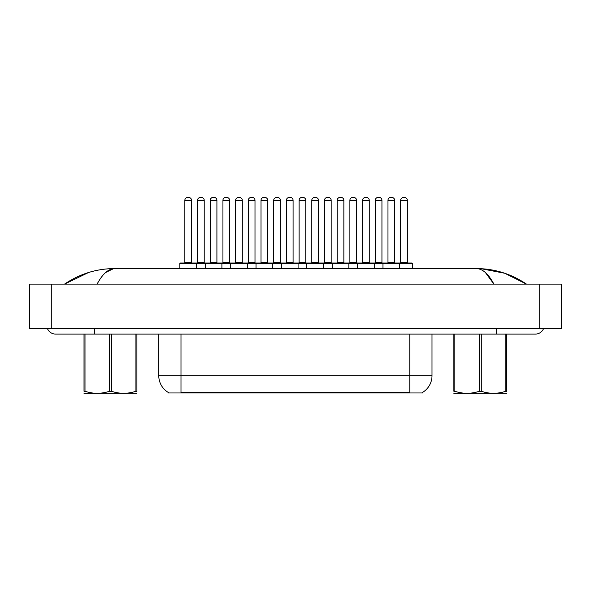 <?xml version="1.0" encoding="UTF-8"?>
<svg xmlns="http://www.w3.org/2000/svg" width="591" height="591" viewBox="0 0 591 591"><rect width="100%" height="100%" fill="white"/><g stroke="black" fill="none" stroke-linecap="round" stroke-linejoin="round"><path stroke-width="0.89" d="M422.558 392.417L422.558 392.963L168.221 392.963L168.221 392.417M168.383 392.513A19.437 19.437 0 0 1 158.78 375.743L180.986 375.743L180.986 392.513L409.785 392.513L409.785 375.743L431.999 375.743L431.999 334.092M158.78 375.743L158.78 334.092M422.395 392.513A19.437 19.437 0 0 0 431.999 375.743M47.413 328.544A8.887 8.887 0 0 0 55.65 334.092A8.887 8.887 0 0 1 47.413 328.544A8.887 8.887 0 0 0 55.65 334.092A8.887 8.887 0 0 1 47.413 328.544M543.587 328.544A8.887 8.887 0 0 1 535.35 334.092A8.887 8.887 0 0 0 543.587 328.544A8.887 8.887 0 0 1 535.35 334.092A8.887 8.887 0 0 0 543.587 328.544M485.41 272.554L493.899 284.116C488.425 273.855 482.544 268.676 476.25 268.565L114.75 268.565C108.456 268.676 102.568 273.855 97.101 284.116M51.764 284.116L561.45 284.116L561.45 328.544L29.55 328.544L29.55 284.116L51.764 284.116L51.764 328.544M526.145 284.116L524.18 284.086M71.075 284.116L64.921 284.116M481.015 268.691L504.744 273.256L526.463 284.116C511.185 273.832 494.445 268.654 476.25 268.565L477.373 268.624M105.678 272.473L113.627 268.624M88.576 272.51L64.537 284.116C79.815 273.832 96.555 268.654 114.75 268.565M396.229 263.01L411.779 263.01A0.554 0.554 0 0 1 412.333 263.571L382.975 263.571A0.554 0.554 0 0 1 383.529 263.01L399.08 263.01A0.554 0.554 0 0 1 399.634 263.571L399.634 268.565M394.64 200.26L387.977 200.26A2.778 2.778 0 0 1 390.754 197.483L391.863 197.483A2.778 2.778 0 0 1 394.64 200.26L394.64 262.456A0.554 0.554 0 0 0 395.194 263.01M387.977 200.26L387.977 262.456A0.554 0.554 0 0 1 387.423 263.01M374.243 268.565L374.243 263.571L357.585 263.571A0.554 0.554 0 0 1 358.139 263.01L373.689 263.01A0.554 0.554 0 0 1 374.243 263.571L382.975 263.571L382.975 268.565M400.668 200.26A2.778 2.778 0 0 1 403.446 197.483L404.554 197.483A2.778 2.778 0 0 1 407.332 200.26L400.668 200.26L400.668 262.456A0.554 0.554 0 0 1 400.114 263.01M407.332 200.26L407.332 262.456A0.554 0.554 0 0 0 407.886 263.01M412.333 263.571L412.333 268.565M404.554 197.483L403.446 197.483M370.838 263.01L399.08 263.01M390.754 197.483L391.863 197.483L390.754 197.483M369.249 200.26L362.586 200.26A2.778 2.778 0 0 1 365.364 197.483L366.472 197.483A2.778 2.778 0 0 1 369.249 200.26L369.249 262.456A0.554 0.554 0 0 0 369.803 263.01M369.249 262.456L362.586 262.456L362.586 200.26L362.586 262.456A0.554 0.554 0 0 1 362.032 263.01M348.86 268.565L348.86 263.571L332.194 263.571A0.554 0.554 0 0 1 332.755 263.01L348.298 263.01A0.554 0.554 0 0 1 348.86 263.571L357.585 263.571L357.585 268.565M343.859 200.26L337.195 200.26A2.778 2.778 0 0 1 339.973 197.483L341.081 197.483A2.778 2.778 0 0 1 343.859 200.26L343.859 262.456A0.554 0.554 0 0 0 344.413 263.01M337.195 200.26L337.195 262.456A0.554 0.554 0 0 1 336.641 263.01M323.469 268.565L323.469 263.571L306.81 263.571A0.554 0.554 0 0 1 307.364 263.01L322.915 263.01A0.554 0.554 0 0 1 323.469 263.571L332.194 263.571L332.194 268.565M318.468 200.26L311.804 200.26A2.778 2.778 0 0 1 314.582 197.483L315.69 197.483A2.778 2.778 0 0 1 318.468 200.26L318.468 262.456A0.554 0.554 0 0 0 319.022 263.01M311.804 200.26L311.804 262.456A0.554 0.554 0 0 1 311.25 263.01M298.078 268.565L298.078 263.571L281.419 263.571A0.554 0.554 0 0 1 281.973 263.01L297.524 263.01A0.554 0.554 0 0 1 298.078 263.571L306.81 263.571L306.81 268.565M293.077 200.26L286.413 200.26A2.778 2.778 0 0 1 289.191 197.483L290.299 197.483A2.778 2.778 0 0 1 293.077 200.26L293.077 262.456A0.554 0.554 0 0 0 293.631 263.01M293.077 262.456L286.413 262.456L286.413 200.26L286.413 262.456A0.554 0.554 0 0 1 285.859 263.01M272.687 268.565L272.687 263.571L256.029 263.571A0.554 0.554 0 0 1 256.583 263.01L272.133 263.01A0.554 0.554 0 0 1 272.687 263.571L281.419 263.571L281.419 268.565M375.278 200.26A2.778 2.778 0 0 1 378.055 197.483L379.163 197.483A2.778 2.778 0 0 1 381.941 200.26L375.278 200.26L375.278 262.456A0.554 0.554 0 0 1 374.724 263.01M381.941 200.26L381.941 262.456A0.554 0.554 0 0 0 382.495 263.01M379.163 197.483L378.055 197.483M345.447 263.01L373.689 263.01M349.887 200.26A2.778 2.778 0 0 1 352.664 197.483L353.78 197.483A2.778 2.778 0 0 1 356.55 200.26L349.887 200.26L349.887 262.456A0.554 0.554 0 0 1 349.333 263.01M356.55 200.26L356.55 262.456A0.554 0.554 0 0 0 357.112 263.01M353.78 197.483L352.664 197.483M320.056 263.01L348.298 263.01M324.496 200.26A2.778 2.778 0 0 1 327.274 197.483L328.389 197.483A2.778 2.778 0 0 1 331.167 200.26L324.496 200.26L324.496 262.456A0.554 0.554 0 0 1 323.942 263.01M331.167 200.26L331.167 262.456A0.554 0.554 0 0 0 331.721 263.01M328.389 197.483L327.274 197.483M294.665 263.01L322.915 263.01M299.112 200.26A2.778 2.778 0 0 1 301.883 197.483L302.998 197.483A2.778 2.778 0 0 1 305.776 200.26L299.112 200.26L299.112 262.456A0.554 0.554 0 0 1 298.551 263.01M305.776 200.26L305.776 262.456A0.554 0.554 0 0 0 306.33 263.01M302.998 197.483L301.883 197.483M365.364 197.483L366.472 197.483L365.364 197.483M339.973 197.483L341.081 197.483L339.973 197.483M314.582 197.483L315.69 197.483L314.582 197.483M269.274 263.01L297.524 263.01M289.191 197.483L290.299 197.483L289.191 197.483M136.913 393.222L84.018 393.318M136.913 391.634L136.913 391.272C136.913 393.961 136.913 393.961 136.913 391.272L135.93 391.272L135.93 334.092M111.448 334.092L111.448 391.272C119.574 393.961 127.73 393.961 135.93 391.272M111.448 391.272L109.483 391.272L109.483 334.092M136.913 334.092L136.913 391.272M85.001 334.092L85.001 391.272L84.018 391.272L84.018 334.092L55.65 334.092L535.35 334.092M85.001 391.272C93.127 393.961 101.283 393.961 109.483 391.272M84.018 391.272C84.018 393.961 84.018 393.961 84.018 391.272M506.76 393.222L453.866 393.318M506.76 391.634L506.76 391.272C506.76 393.961 506.76 393.961 506.76 391.272L505.778 391.272L505.778 334.092M481.296 334.092L481.296 391.272C489.422 393.961 497.585 393.961 505.778 391.272M481.296 391.272L479.331 391.272L479.331 334.092M506.76 334.092L506.76 391.272M454.848 334.092L454.848 391.272L453.866 391.272L453.866 334.092M454.848 391.272C462.975 393.961 471.138 393.961 479.331 391.272M453.866 391.272C453.866 393.961 453.866 393.961 453.866 391.272M261.023 200.26L261.023 262.456L267.686 262.456L267.686 200.26L261.023 200.26A2.778 2.778 0 0 1 263.8 197.483L264.916 197.483A2.778 2.778 0 0 1 267.686 200.26L267.686 262.456A0.554 0.554 0 0 0 268.248 263.01M261.023 262.456A0.554 0.554 0 0 1 260.468 263.01M247.297 268.565L247.297 263.571L230.638 263.571A0.554 0.554 0 0 1 231.192 263.01L246.743 263.01A0.554 0.554 0 0 1 247.297 263.571L256.029 263.571L256.029 268.565M242.295 200.26L235.632 200.26A2.778 2.778 0 0 1 238.409 197.483L239.525 197.483A2.778 2.778 0 0 1 242.295 200.26L242.295 262.456A0.554 0.554 0 0 0 242.857 263.01M235.632 200.26L235.632 262.456A0.554 0.554 0 0 1 235.078 263.01M221.906 268.565L221.906 263.571L205.247 263.571A0.554 0.554 0 0 1 205.801 263.01L221.352 263.01A0.554 0.554 0 0 1 221.906 263.571L230.638 263.571L230.638 268.565M216.912 200.26L210.248 200.26A2.778 2.778 0 0 1 213.019 197.483L214.134 197.483A2.778 2.778 0 0 1 216.912 200.26L216.912 262.456A0.554 0.554 0 0 0 217.466 263.01M210.248 200.26L210.248 262.456A0.554 0.554 0 0 1 209.687 263.01M196.515 268.565L196.515 263.571L179.856 263.571A0.554 0.554 0 0 1 180.41 263.01L195.961 263.01A0.554 0.554 0 0 1 196.515 263.571L205.247 263.571L205.247 268.565M191.521 200.26L184.857 200.26A2.778 2.778 0 0 1 187.635 197.483L188.743 197.483A2.778 2.778 0 0 1 191.521 200.26L191.521 262.456A0.554 0.554 0 0 0 192.075 263.01M184.857 200.26L184.857 262.456A0.554 0.554 0 0 1 184.303 263.01M179.856 263.571L179.856 268.565M273.722 200.26A2.778 2.778 0 0 1 276.499 197.483L277.607 197.483A2.778 2.778 0 0 1 280.385 200.26L273.722 200.26L273.722 262.456A0.554 0.554 0 0 1 273.168 263.01M280.385 200.26L280.385 262.456A0.554 0.554 0 0 0 280.939 263.01M243.884 263.01L272.133 263.01M248.331 200.26A2.778 2.778 0 0 1 251.109 197.483L252.217 197.483A2.778 2.778 0 0 1 254.994 200.26L248.331 200.26L248.331 262.456A0.554 0.554 0 0 1 247.777 263.01M254.994 200.26L254.994 262.456A0.554 0.554 0 0 0 255.548 263.01M218.5 263.01L246.743 263.01M222.94 200.26A2.778 2.778 0 0 1 225.718 197.483L226.826 197.483A2.778 2.778 0 0 1 229.604 200.26L222.94 200.26L222.94 262.456A0.554 0.554 0 0 1 222.386 263.01M229.604 200.26L229.604 262.456A0.554 0.554 0 0 0 230.158 263.01M193.109 263.01L208.66 263.01M197.549 200.26A2.778 2.778 0 0 1 200.327 197.483L201.435 197.483A2.778 2.778 0 0 1 204.213 200.26L197.549 200.26L197.549 262.456A0.554 0.554 0 0 1 196.995 263.01M204.213 200.26L204.213 262.456A0.554 0.554 0 0 0 204.767 263.01M263.8 197.483L264.916 197.483L263.8 197.483M238.409 197.483L239.525 197.483L238.409 197.483M205.801 263.01L221.352 263.01M213.019 197.483L214.134 197.483L213.019 197.483M407.568 392.963L407.568 392.417M183.21 392.963L183.21 392.417M180.986 334.092L180.986 375.743L409.785 375.743L409.785 334.092M496.477 328.544L496.477 334.092M94.523 328.544L94.523 334.092M539.236 284.116L539.236 328.544M387.977 262.456L394.64 262.456M400.668 262.456L407.332 262.456M337.195 262.456L343.859 262.456M311.804 262.456L318.468 262.456M375.278 262.456L381.941 262.456M349.887 262.456L356.55 262.456M324.496 262.456L331.167 262.456M299.112 262.456L305.776 262.456M235.632 262.456L242.295 262.456M210.248 262.456L216.912 262.456M184.857 262.456L191.521 262.456M273.722 262.456L280.385 262.456M248.331 262.456L254.994 262.456M222.94 262.456L229.604 262.456M197.549 262.456L204.213 262.456M95.417 393.155L94.804 393.517M465.272 393.155L464.659 393.517"/></g></svg>
